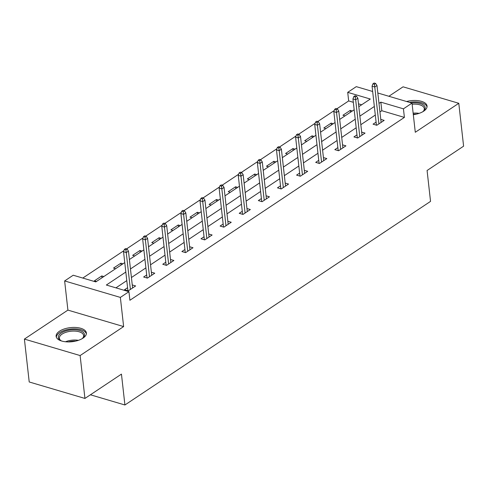 <?xml version="1.0" encoding="UTF-8"?>
<svg xmlns="http://www.w3.org/2000/svg" width="488" height="488" viewBox="0 0 488 488"><rect width="100%" height="100%" fill="white"/><g stroke="black" fill="none" stroke-linecap="round" stroke-linejoin="round"><path stroke-width="0.73" d="M413.312 114.692A15.22 7.094 -6.4 0 0 423.682 111.185A15.22 7.094 -6.4 0 0 427.055 106.012A15.22 7.094 -6.4 0 0 406.583 101.51M59.512 331.193A15.22 7.094 -6.4 0 0 56.132 336.36A15.22 7.094 -6.4 0 0 66.557 341.856A15.22 7.094 -6.4 0 0 83.003 338.141A15.22 7.094 -6.4 0 0 86.382 332.969A15.22 7.094 -6.4 0 0 75.957 327.478A15.22 7.094 -6.4 0 0 59.512 331.193M353.324 102.309L348.676 100.931L347.712 92.354L356.289 86.644L372.655 91.482M90.414 394.786L124.916 404.985L430.544 201.379L427.079 170.501L463.6 146.174L458.787 103.291L403.064 86.821L388.875 96.276M124.916 404.985L121.451 374.113L84.936 398.44L29.213 381.97L24.4 339.087L80.123 355.557L123.629 326.576L120.359 297.412L64.636 280.942L73.212 275.226L95.8 281.905L124.757 262.611M123.629 326.576L67.905 310.106L24.4 339.087M67.905 310.106L64.636 280.942M348.676 100.931L336.897 108.781M334.231 110.556L317.78 121.518M315.114 123.293L298.662 134.249M295.996 136.03L279.545 146.986M276.879 148.761L260.427 159.722M257.762 161.498L241.31 172.459M238.644 174.234L222.192 185.196M219.527 186.971L203.075 197.933M200.409 199.708L183.958 210.663M181.292 212.445L164.84 223.4M162.175 225.175L145.723 236.137M143.057 237.912L126.612 248.874M123.94 250.649L82.795 278.062M84.936 398.44L80.123 355.557M361.681 104.78L358.491 103.834M96.496 281.442L94.404 280.826L101.76 275.927L103.846 276.543M115.613 268.711L113.521 268.089L120.878 263.191L122.964 263.813M134.725 255.974L132.638 255.358L139.995 250.46L142.081 251.076M153.842 243.237L151.756 242.621L159.112 237.723L161.199 238.339M172.959 230.501L170.873 229.885L178.224 224.986L180.316 225.602M192.077 217.764L189.991 217.148L197.341 212.249L199.433 212.866M211.194 205.033L209.108 204.411L216.459 199.513L218.551 200.135M230.312 192.296L228.225 191.68L235.576 186.782L237.668 187.398M249.429 179.56L247.343 178.944L254.693 174.045L256.786 174.661M268.546 166.823L266.46 166.207L273.811 161.308L275.903 161.924M287.664 154.086L285.578 153.47L292.928 148.572L295.014 149.188M306.781 141.355L304.695 140.733L312.046 135.835L314.132 136.457M325.899 128.618L323.812 128.002L331.163 123.104L333.249 123.72M345.016 115.882L342.93 115.266L350.28 110.367L352.366 110.983M125.819 272.048L106.341 285.022L128.936 291.696L129.899 300.272L404.4 117.407L381.811 110.727L379.945 111.966M375.303 115.058L360.833 124.702M356.185 127.795L341.716 137.439M337.068 140.532L322.599 150.176M317.95 153.269L303.481 162.907M298.833 166.005L284.364 175.643M279.716 178.736L265.246 188.38M260.598 191.473L246.129 201.117M241.481 204.21L227.011 213.854M222.363 216.946L207.894 226.584M203.246 229.683L188.777 239.321M184.135 242.42L169.659 252.058M165.017 255.151L150.542 264.795M145.9 267.888L131.424 277.532M126.782 280.624L115.931 287.853M127.575 287.7L124.525 289.732L128.289 290.842L135.646 285.944L132.254 284.943M146.693 274.964L143.643 276.995L147.406 278.105L154.763 273.207L151.371 272.206M165.81 262.227L162.76 264.258L166.524 265.374L173.881 260.476L170.489 259.47M184.928 249.49L181.878 251.521L185.641 252.638L192.998 247.739L189.606 246.739M204.045 236.759L200.995 238.791L204.759 239.901L212.115 235.002L208.724 234.002M223.162 224.023L220.112 226.054L223.876 227.164L231.233 222.266L227.841 221.265M242.28 211.286L239.23 213.317L242.994 214.427L250.344 209.529L246.959 208.529M261.391 198.549L258.347 200.58L262.111 201.696L269.461 196.798L266.076 195.792M280.509 185.812L277.465 187.843L281.228 188.96L288.579 184.061L285.193 183.061M299.626 173.081L296.582 175.107L300.346 176.223L307.696 171.325L304.311 170.324M318.743 160.345L315.699 162.376L319.463 163.486L326.814 158.588L323.428 157.587M337.861 147.608L334.817 149.639L338.58 150.749L345.931 145.851L342.545 144.851M356.978 134.871L353.934 136.902L357.698 138.012L365.048 133.114L361.663 132.114M376.095 122.134L373.052 124.166L376.815 125.282L384.166 120.383L380.78 119.377M377.822 93.007L412.018 103.114L415.288 132.272L458.787 103.291M412.018 103.114L403.436 108.83L380.847 102.151L378.987 103.389M404.4 117.407L403.436 108.83M128.936 291.696L120.359 297.412M358.808 106.689L370.307 99.033L347.712 92.354M129.405 259.518L143.875 249.88M148.523 246.782L162.992 237.144M167.64 234.051L182.109 224.407M186.758 221.314L201.227 211.67M205.875 208.577L220.344 198.933M224.992 195.84L239.462 186.202M244.11 183.104L258.579 173.466M263.227 170.367L277.696 160.729M282.345 157.636L296.814 147.992M301.456 144.899L315.931 135.255M320.573 132.163L335.049 122.518M339.691 119.426L354.166 109.788M374.339 106.482L359.87 116.126M355.221 119.218L340.752 128.863M336.104 131.955L321.635 141.599M316.993 144.692L302.517 154.33M297.875 157.429L283.4 167.067M278.758 170.159L264.282 179.804M259.64 182.896L245.165 192.54M240.523 195.633L226.048 205.277M221.406 208.37L206.93 218.008M202.288 221.107L187.813 230.745M183.171 233.844L168.696 243.481M164.053 246.574L149.578 256.218M144.936 259.311L130.461 268.955M381.811 110.727L380.847 102.151M101.968 277.8L101.76 275.927M121.085 265.063L120.878 263.191M140.202 252.326L139.995 250.46M159.32 239.59L159.112 237.723M178.437 226.853L178.224 224.986M197.555 214.122L197.341 212.249M216.672 201.385L216.459 199.513M235.789 188.649L235.576 186.782M254.907 175.912L254.693 174.045M274.024 163.175L273.811 161.308M293.142 150.438L292.928 148.572M312.259 137.708L312.046 135.835M331.37 124.971L331.163 123.104M350.488 112.234L350.28 110.367M125.892 249.838L127.118 249.02L125.611 248.575L124.385 249.392L125.892 249.838L126.258 252.577L128.46 251.106L132.596 287.975M130.394 289.445L126.258 252.577L123.543 251.771L127.917 290.732M124.385 249.392L123.543 251.771M128.46 251.106L127.118 249.02M61.714 341.039A13.17 6.143 173.6 0 1 60.646 340.502A13.17 6.143 173.6 0 1 60.317 333.725A13.17 6.143 173.6 0 1 73.493 329.766A13.17 6.143 173.6 0 1 82.893 338.007A13.17 6.143 173.6 0 1 81.972 338.764M82.49 338.367A12.194 5.685 -6.4 0 0 83.625 335.537A12.194 5.685 -6.4 0 0 73.432 331.084A12.194 5.685 -6.4 0 0 59.39 338.257A12.194 5.685 -6.4 0 0 61.122 340.764M86.358 333.902A15.122 7.052 -6.4 0 0 73.798 328.833A15.122 7.052 -6.4 0 0 56.364 337.263M427.03 106.945A15.122 7.052 -6.4 0 0 409.414 102.346M411.524 102.968A13.17 6.143 173.6 0 1 423.224 104.853A13.17 6.143 173.6 0 1 423.572 111.05A13.17 6.143 173.6 0 1 422.651 111.807M423.163 111.41A12.194 5.685 -6.4 0 0 424.304 108.58A12.194 5.685 -6.4 0 0 412.14 104.231M145.009 237.101L146.235 236.29L144.729 235.844L143.502 236.656L145.009 237.101L145.375 239.84L147.577 238.37L151.713 275.238M149.511 276.708L145.375 239.84L142.661 239.035L147.028 277.995M143.502 236.656L142.661 239.035M147.577 238.37L146.235 236.29M164.127 224.37L165.353 223.553L163.846 223.107L162.62 223.925L164.127 224.37L164.486 227.103L166.695 225.633L170.831 262.501M168.622 263.971L164.486 227.103L161.778 226.304L166.146 265.259M162.62 223.925L161.778 226.304M166.695 225.633L165.353 223.553M183.244 211.633L184.47 210.816L182.963 210.371L181.737 211.188L183.244 211.633L183.604 214.366L185.812 212.896L189.948 249.771M187.74 251.241L183.604 214.366L180.895 213.567L185.263 252.522M181.737 211.188L180.895 213.567M185.812 212.896L184.47 210.816M202.361 198.897L203.588 198.079L202.081 197.634L200.855 198.451L202.361 198.897L202.721 201.629L204.929 200.159L209.065 237.034M206.857 238.504L202.721 201.629L200.013 200.83L204.381 239.791M200.855 198.451L200.013 200.83M204.929 200.159L203.588 198.079M221.479 186.16L222.705 185.342L221.198 184.897L219.972 185.714L221.479 186.16L221.839 188.899L224.047 187.429L228.183 224.297M225.974 225.767L221.839 188.899L219.13 188.094L223.498 227.054M219.972 185.714L219.13 188.094M224.047 187.429L222.705 185.342M240.596 173.423L241.822 172.612L240.316 172.166L239.089 172.978L240.596 173.423L240.956 176.162L243.164 174.692L247.3 211.56M245.092 213.03L240.956 176.162L238.248 175.357L242.615 214.317M239.089 172.978L238.248 175.357M243.164 174.692L241.822 172.612M259.714 160.692L260.94 159.875L259.433 159.43L258.207 160.247L259.714 160.692L260.074 163.425L262.282 161.955L266.418 198.823M264.209 200.294L260.074 163.425L257.365 162.626L261.733 201.581M258.207 160.247L257.365 162.626M262.282 161.955L260.94 159.875M278.831 147.956L280.057 147.138L278.55 146.693L277.324 147.51L278.831 147.956L279.191 150.688L281.399 149.218L285.535 186.093M283.327 187.557L279.191 150.688L276.483 149.889L280.85 188.844M277.324 147.51L276.483 149.889M281.399 149.218L280.057 147.138M297.948 135.219L299.174 134.401L297.668 133.956L296.442 134.773L297.948 135.219L298.308 137.952L300.517 136.481L304.652 173.356M302.444 174.826L298.308 137.952L295.6 137.152L299.967 176.113M296.442 134.773L295.6 137.152M300.517 136.481L299.174 134.401M317.066 122.482L318.292 121.664L316.785 121.219L315.559 122.037L317.066 122.482L317.426 125.215L319.634 123.751L323.77 160.619M321.561 162.089L317.426 125.215L314.717 124.416L319.085 163.376M315.559 122.037L314.717 124.416M319.634 123.751L318.292 121.664M336.183 109.745L337.409 108.934L335.903 108.488L334.676 109.3L336.183 109.745L336.543 112.484L338.751 111.014L342.887 147.882M340.679 149.352L336.543 112.484L333.835 111.679L338.202 150.639M334.676 109.3L333.835 111.679M338.751 111.014L337.409 108.934M355.301 97.014L356.521 96.197L355.02 95.752L353.794 96.569L355.301 97.014L355.66 99.747L357.869 98.277L362.005 135.145M359.796 136.616L355.66 99.747L352.952 98.942L357.32 137.903M353.794 96.569L352.952 98.942M357.869 98.277L356.521 96.197M374.418 84.278L375.638 83.46L374.137 83.015L372.911 83.832L374.418 84.278L374.778 87.01L376.986 85.54L381.122 122.409M378.914 123.879L374.778 87.01L372.07 86.211L376.437 125.166M372.911 83.832L372.07 86.211M376.986 85.54L375.638 83.46M65.532 341.771A12.194 5.685 173.6 0 1 74.438 340.02A12.194 5.685 173.6 0 1 78.416 340.325M75.75 341.082A11.797 5.502 -6.4 0 0 74.469 341.063A11.797 5.502 -6.4 0 0 68.296 341.917M413.141 113.167A12.194 5.685 173.6 0 1 419.088 113.368M416.429 114.125A11.797 5.502 -6.4 0 0 413.257 114.204"/></g></svg>
